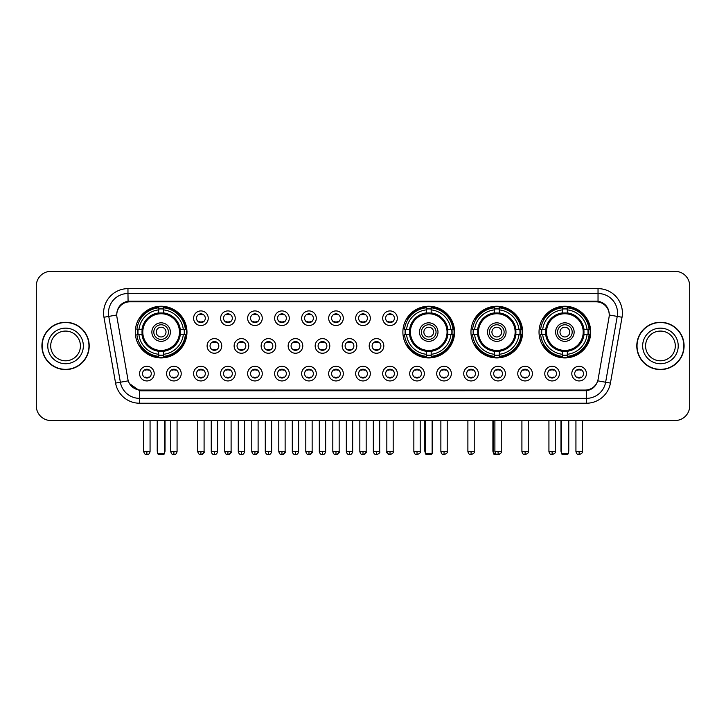 <?xml version="1.0" encoding="UTF-8"?>
<svg xmlns="http://www.w3.org/2000/svg" width="726" height="726" viewBox="0 0 726 726"><rect width="100%" height="100%" fill="white"/><g stroke="black" fill="none" stroke-linecap="round" stroke-linejoin="round"><path stroke-width="1.09" d="M402.885 332.081A25.846 25.846 0 0 0 428.73 357.927A25.846 25.846 0 0 0 454.576 332.081A25.846 25.846 0 0 0 428.73 306.245A25.846 25.846 0 0 0 402.885 332.081M470.956 332.081A25.846 25.846 0 0 0 496.802 357.927A25.846 25.846 0 0 0 522.647 332.081A25.846 25.846 0 0 0 496.802 306.245A25.846 25.846 0 0 0 470.956 332.081M539.028 332.081A25.846 25.846 0 0 0 564.873 357.927A25.846 25.846 0 0 0 590.719 332.081A25.846 25.846 0 0 0 564.873 306.245A25.846 25.846 0 0 0 539.028 332.081M135.281 332.081A25.846 25.846 0 0 0 161.127 357.927A25.846 25.846 0 0 0 186.972 332.081A25.846 25.846 0 0 0 161.127 306.245A25.846 25.846 0 0 0 135.281 332.081M181.219 373.627A7.314 7.314 0 0 1 173.904 380.941A7.314 7.314 0 0 1 166.59 373.627A7.314 7.314 0 0 1 173.904 366.312A7.314 7.314 0 0 1 181.219 373.627M169.512 373.627A4.392 4.392 0 0 0 173.904 378.019A4.392 4.392 0 0 0 178.297 373.627A4.392 4.392 0 0 0 173.904 369.244A4.392 4.392 0 0 0 169.512 373.627M208.235 373.627A7.314 7.314 0 0 1 200.921 380.941A7.314 7.314 0 0 1 193.606 373.627A7.314 7.314 0 0 1 200.921 366.312A7.314 7.314 0 0 1 208.235 373.627M196.528 373.627A4.392 4.392 0 0 0 200.921 378.019A4.392 4.392 0 0 0 205.304 373.627A4.392 4.392 0 0 0 200.921 369.244A4.392 4.392 0 0 0 196.528 373.627M235.242 373.627A7.314 7.314 0 0 1 227.928 380.941A7.314 7.314 0 0 1 220.613 373.627A7.314 7.314 0 0 1 227.928 366.312A7.314 7.314 0 0 1 235.242 373.627M223.544 373.627A4.392 4.392 0 0 0 227.928 378.019A4.392 4.392 0 0 0 232.32 373.627A4.392 4.392 0 0 0 227.928 369.244A4.392 4.392 0 0 0 223.544 373.627M262.258 373.627A7.314 7.314 0 0 1 254.944 380.941A7.314 7.314 0 0 1 247.63 373.627A7.314 7.314 0 0 1 254.944 366.312A7.314 7.314 0 0 1 262.258 373.627M250.561 373.627A4.392 4.392 0 0 0 254.944 378.019A4.392 4.392 0 0 0 259.336 373.627A4.392 4.392 0 0 0 254.944 369.244A4.392 4.392 0 0 0 250.561 373.627M289.275 373.627A7.314 7.314 0 0 1 281.96 380.941A7.314 7.314 0 0 1 274.646 373.627A7.314 7.314 0 0 1 281.96 366.312A7.314 7.314 0 0 1 289.275 373.627M277.568 373.627A4.392 4.392 0 0 0 281.96 378.019A4.392 4.392 0 0 0 286.343 373.627A4.392 4.392 0 0 0 281.96 369.244A4.392 4.392 0 0 0 277.568 373.627M316.291 373.627A7.314 7.314 0 0 1 308.977 380.941A7.314 7.314 0 0 1 301.662 373.627A7.314 7.314 0 0 1 308.977 366.312A7.314 7.314 0 0 1 316.291 373.627M304.584 373.627A4.392 4.392 0 0 0 308.977 378.019A4.392 4.392 0 0 0 313.36 373.627A4.392 4.392 0 0 0 308.977 369.244A4.392 4.392 0 0 0 304.584 373.627M343.298 373.627A7.314 7.314 0 0 1 335.984 380.941A7.314 7.314 0 0 1 328.669 373.627A7.314 7.314 0 0 1 335.984 366.312A7.314 7.314 0 0 1 343.298 373.627M331.6 373.627A4.392 4.392 0 0 0 335.984 378.019A4.392 4.392 0 0 0 340.376 373.627A4.392 4.392 0 0 0 335.984 369.244A4.392 4.392 0 0 0 331.6 373.627M370.314 373.627A7.314 7.314 0 0 1 363 380.941A7.314 7.314 0 0 1 355.686 373.627A7.314 7.314 0 0 1 363 366.312A7.314 7.314 0 0 1 370.314 373.627M358.608 373.627A4.392 4.392 0 0 0 363 378.019A4.392 4.392 0 0 0 367.392 373.627A4.392 4.392 0 0 0 363 369.244A4.392 4.392 0 0 0 358.608 373.627M397.331 373.627A7.314 7.314 0 0 1 390.016 380.941A7.314 7.314 0 0 1 382.702 373.627A7.314 7.314 0 0 1 390.016 366.312A7.314 7.314 0 0 1 397.331 373.627M385.624 373.627A4.392 4.392 0 0 0 390.016 378.019A4.392 4.392 0 0 0 394.399 373.627A4.392 4.392 0 0 0 390.016 369.244A4.392 4.392 0 0 0 385.624 373.627M424.338 373.627A7.314 7.314 0 0 1 417.023 380.941A7.314 7.314 0 0 1 409.709 373.627A7.314 7.314 0 0 1 417.023 366.312A7.314 7.314 0 0 1 424.338 373.627M412.64 373.627A4.392 4.392 0 0 0 417.023 378.019A4.392 4.392 0 0 0 421.416 373.627A4.392 4.392 0 0 0 417.023 369.244A4.392 4.392 0 0 0 412.64 373.627M451.354 373.627A7.314 7.314 0 0 1 444.04 380.941A7.314 7.314 0 0 1 436.725 373.627A7.314 7.314 0 0 1 444.04 366.312A7.314 7.314 0 0 1 451.354 373.627M439.657 373.627A4.392 4.392 0 0 0 444.04 378.019A4.392 4.392 0 0 0 448.432 373.627A4.392 4.392 0 0 0 444.04 369.244A4.392 4.392 0 0 0 439.657 373.627M478.37 373.627A7.314 7.314 0 0 1 471.056 380.941A7.314 7.314 0 0 1 463.742 373.627A7.314 7.314 0 0 1 471.056 366.312A7.314 7.314 0 0 1 478.37 373.627M466.664 373.627A4.392 4.392 0 0 0 471.056 378.019A4.392 4.392 0 0 0 475.439 373.627A4.392 4.392 0 0 0 471.056 369.244A4.392 4.392 0 0 0 466.664 373.627M505.387 373.627A7.314 7.314 0 0 1 498.072 380.941A7.314 7.314 0 0 1 490.758 373.627A7.314 7.314 0 0 1 498.072 366.312A7.314 7.314 0 0 1 505.387 373.627M493.68 373.627A4.392 4.392 0 0 0 498.072 378.019A4.392 4.392 0 0 0 502.456 373.627A4.392 4.392 0 0 0 498.072 369.244A4.392 4.392 0 0 0 493.68 373.627M532.394 373.627A7.314 7.314 0 0 1 525.08 380.941A7.314 7.314 0 0 1 517.765 373.627A7.314 7.314 0 0 1 525.08 366.312A7.314 7.314 0 0 1 532.394 373.627M520.696 373.627A4.392 4.392 0 0 0 525.08 378.019A4.392 4.392 0 0 0 529.472 373.627A4.392 4.392 0 0 0 525.08 369.244A4.392 4.392 0 0 0 520.696 373.627M559.41 373.627A7.314 7.314 0 0 1 552.096 380.941A7.314 7.314 0 0 1 544.781 373.627A7.314 7.314 0 0 1 552.096 366.312A7.314 7.314 0 0 1 559.41 373.627M547.703 373.627A4.392 4.392 0 0 0 552.096 378.019A4.392 4.392 0 0 0 556.488 373.627A4.392 4.392 0 0 0 552.096 369.244A4.392 4.392 0 0 0 547.703 373.627M586.427 373.627A7.314 7.314 0 0 1 579.112 380.941A7.314 7.314 0 0 1 571.798 373.627A7.314 7.314 0 0 1 579.112 366.312A7.314 7.314 0 0 1 586.427 373.627M574.72 373.627A4.392 4.392 0 0 0 579.112 378.019A4.392 4.392 0 0 0 583.495 373.627A4.392 4.392 0 0 0 579.112 369.244A4.392 4.392 0 0 0 574.72 373.627M154.202 373.627A7.314 7.314 0 0 1 146.888 380.941A7.314 7.314 0 0 1 139.573 373.627A7.314 7.314 0 0 1 146.888 366.312A7.314 7.314 0 0 1 154.202 373.627M142.505 373.627A4.392 4.392 0 0 0 146.888 378.019A4.392 4.392 0 0 0 151.28 373.627A4.392 4.392 0 0 0 146.888 369.244A4.392 4.392 0 0 0 142.505 373.627M221.739 345.93A7.314 7.314 0 0 1 214.424 353.244A7.314 7.314 0 0 1 207.11 345.93A7.314 7.314 0 0 1 214.424 338.615A7.314 7.314 0 0 1 221.739 345.93M210.032 345.93A4.392 4.392 0 0 0 214.424 350.322A4.392 4.392 0 0 0 218.816 345.93A4.392 4.392 0 0 0 214.424 341.547A4.392 4.392 0 0 0 210.032 345.93M248.755 345.93A7.314 7.314 0 0 1 241.44 353.244A7.314 7.314 0 0 1 234.126 345.93A7.314 7.314 0 0 1 241.44 338.615A7.314 7.314 0 0 1 248.755 345.93M237.048 345.93A4.392 4.392 0 0 0 241.44 350.322A4.392 4.392 0 0 0 245.824 345.93A4.392 4.392 0 0 0 241.44 341.547A4.392 4.392 0 0 0 237.048 345.93M275.762 345.93A7.314 7.314 0 0 1 268.448 353.244A7.314 7.314 0 0 1 261.142 345.93A7.314 7.314 0 0 1 268.448 338.615A7.314 7.314 0 0 1 275.762 345.93M264.064 345.93A4.392 4.392 0 0 0 268.448 350.322A4.392 4.392 0 0 0 272.84 345.93A4.392 4.392 0 0 0 268.448 341.547A4.392 4.392 0 0 0 264.064 345.93M302.778 345.93A7.314 7.314 0 0 1 295.464 353.244A7.314 7.314 0 0 1 288.149 345.93A7.314 7.314 0 0 1 295.464 338.615A7.314 7.314 0 0 1 302.778 345.93M291.081 345.93A4.392 4.392 0 0 0 295.464 350.322A4.392 4.392 0 0 0 299.856 345.93A4.392 4.392 0 0 0 295.464 341.547A4.392 4.392 0 0 0 291.081 345.93M329.795 345.93A7.314 7.314 0 0 1 322.48 353.244A7.314 7.314 0 0 1 315.166 345.93A7.314 7.314 0 0 1 322.48 338.615A7.314 7.314 0 0 1 329.795 345.93M318.088 345.93A4.392 4.392 0 0 0 322.48 350.322A4.392 4.392 0 0 0 326.872 345.93A4.392 4.392 0 0 0 322.48 341.547A4.392 4.392 0 0 0 318.088 345.93M356.811 345.93A7.314 7.314 0 0 1 349.496 353.244A7.314 7.314 0 0 1 342.182 345.93A7.314 7.314 0 0 1 349.496 338.615A7.314 7.314 0 0 1 356.811 345.93M345.104 345.93A4.392 4.392 0 0 0 349.496 350.322A4.392 4.392 0 0 0 353.88 345.93A4.392 4.392 0 0 0 349.496 341.547A4.392 4.392 0 0 0 345.104 345.93M383.818 345.93A7.314 7.314 0 0 1 376.504 353.244A7.314 7.314 0 0 1 369.189 345.93A7.314 7.314 0 0 1 376.504 338.615A7.314 7.314 0 0 1 383.818 345.93M372.12 345.93A4.392 4.392 0 0 0 376.504 350.322A4.392 4.392 0 0 0 380.896 345.93A4.392 4.392 0 0 0 376.504 341.547A4.392 4.392 0 0 0 372.12 345.93M208.235 318.233A7.314 7.314 0 0 1 200.921 325.547A7.314 7.314 0 0 1 193.606 318.233A7.314 7.314 0 0 1 200.921 310.919A7.314 7.314 0 0 1 208.235 318.233M196.528 318.233A4.392 4.392 0 0 0 200.921 322.625A4.392 4.392 0 0 0 205.304 318.233A4.392 4.392 0 0 0 200.921 313.85A4.392 4.392 0 0 0 196.528 318.233M235.242 318.233A7.314 7.314 0 0 1 227.928 325.547A7.314 7.314 0 0 1 220.613 318.233A7.314 7.314 0 0 1 227.928 310.919A7.314 7.314 0 0 1 235.242 318.233M223.544 318.233A4.392 4.392 0 0 0 227.928 322.625A4.392 4.392 0 0 0 232.32 318.233A4.392 4.392 0 0 0 227.928 313.85A4.392 4.392 0 0 0 223.544 318.233M262.258 318.233A7.314 7.314 0 0 1 254.944 325.547A7.314 7.314 0 0 1 247.63 318.233A7.314 7.314 0 0 1 254.944 310.919A7.314 7.314 0 0 1 262.258 318.233M250.561 318.233A4.392 4.392 0 0 0 254.944 322.625A4.392 4.392 0 0 0 259.336 318.233A4.392 4.392 0 0 0 254.944 313.85A4.392 4.392 0 0 0 250.561 318.233M289.275 318.233A7.314 7.314 0 0 1 281.96 325.547A7.314 7.314 0 0 1 274.646 318.233A7.314 7.314 0 0 1 281.96 310.919A7.314 7.314 0 0 1 289.275 318.233M277.568 318.233A4.392 4.392 0 0 0 281.96 322.625A4.392 4.392 0 0 0 286.343 318.233A4.392 4.392 0 0 0 281.96 313.85A4.392 4.392 0 0 0 277.568 318.233M316.291 318.233A7.314 7.314 0 0 1 308.977 325.547A7.314 7.314 0 0 1 301.662 318.233A7.314 7.314 0 0 1 308.977 310.919A7.314 7.314 0 0 1 316.291 318.233M304.584 318.233A4.392 4.392 0 0 0 308.977 322.625A4.392 4.392 0 0 0 313.36 318.233A4.392 4.392 0 0 0 308.977 313.85A4.392 4.392 0 0 0 304.584 318.233M343.298 318.233A7.314 7.314 0 0 1 335.984 325.547A7.314 7.314 0 0 1 328.669 318.233A7.314 7.314 0 0 1 335.984 310.919A7.314 7.314 0 0 1 343.298 318.233M331.6 318.233A4.392 4.392 0 0 0 335.984 322.625A4.392 4.392 0 0 0 340.376 318.233A4.392 4.392 0 0 0 335.984 313.85A4.392 4.392 0 0 0 331.6 318.233M370.314 318.233A7.314 7.314 0 0 1 363 325.547A7.314 7.314 0 0 1 355.686 318.233A7.314 7.314 0 0 1 363 310.919A7.314 7.314 0 0 1 370.314 318.233M358.608 318.233A4.392 4.392 0 0 0 363 322.625A4.392 4.392 0 0 0 367.392 318.233A4.392 4.392 0 0 0 363 313.85A4.392 4.392 0 0 0 358.608 318.233M397.331 318.233A7.314 7.314 0 0 1 390.016 325.547A7.314 7.314 0 0 1 382.702 318.233A7.314 7.314 0 0 1 390.016 310.919A7.314 7.314 0 0 1 397.331 318.233M385.624 318.233A4.392 4.392 0 0 0 390.016 322.625A4.392 4.392 0 0 0 394.399 318.233A4.392 4.392 0 0 0 390.016 313.85A4.392 4.392 0 0 0 385.624 318.233M116.959 317.253A13.168 13.168 0 0 1 129.918 301.807L596.082 301.807A13.168 13.168 0 0 1 609.041 317.253L598.124 379.181A13.168 13.168 0 0 1 585.156 390.062L140.844 390.062A13.168 13.168 0 0 1 127.876 379.181L116.959 317.253M137.604 334.523A23.649 23.649 0 0 1 137.604 329.649M541.351 334.523A23.649 23.649 0 0 1 541.351 329.649M473.279 334.523A23.649 23.649 0 0 1 473.279 329.649M405.208 334.523A23.649 23.649 0 0 1 405.208 329.649M41.908 345.93A23.649 23.649 0 0 0 65.558 369.579A23.649 23.649 0 0 0 89.207 345.93A23.649 23.649 0 0 0 65.558 322.28A23.649 23.649 0 0 0 41.908 345.93M636.793 345.93A23.649 23.649 0 0 0 660.442 369.579A23.649 23.649 0 0 0 684.092 345.93A23.649 23.649 0 0 0 660.442 322.28A23.649 23.649 0 0 0 636.793 345.93M116.813 313.024L116.777 314.993L116.813 313.024C117.83 306.535 121.551 302.606 127.967 301.217L598.033 301.217C604.44 302.597 608.161 306.526 609.187 313.024L609.223 314.993M127.967 288.639L598.033 288.639A24.385 24.385 0 0 1 622.037 317.253L610.43 383.083A24.385 24.385 0 0 1 586.417 403.229L139.583 403.229A24.385 24.385 0 0 1 115.57 383.083L103.963 317.253A24.385 24.385 0 0 1 127.967 288.639L127.967 293.513L598.033 293.513A19.502 19.502 0 0 1 617.236 316.409L605.629 382.23A19.502 19.502 0 0 1 586.417 398.356L139.583 398.356A19.502 19.502 0 0 1 120.371 382.23L108.764 316.409A19.502 19.502 0 0 1 127.967 293.513L128.075 301.199M120.325 305.219L123.828 302.57M123.946 302.506L127.349 301.326M586.417 403.229L586.417 390.706C592.216 389.744 595.964 386.45 597.67 380.832C595.973 386.45 592.225 389.735 586.417 390.706L141.098 390.797L139.583 390.706L129.31 383.482M607.925 308.505L609.187 313.024M689.7 285.953A14.629 14.629 0 0 0 675.071 271.333L50.929 271.333A14.629 14.629 0 0 0 36.3 285.953L36.3 405.907A14.629 14.629 0 0 0 50.929 420.535L675.071 420.535A14.629 14.629 0 0 0 689.7 405.907L689.7 285.953L689.7 405.907M597.725 380.841L605.629 382.23L617.236 316.409L622.037 317.253M36.3 285.953L36.3 405.907M675.071 271.333L50.929 271.333M50.929 420.535L675.071 420.535M80.423 345.93A14.865 14.865 0 0 0 65.558 331.074A14.865 14.865 0 0 0 50.693 345.93A14.865 14.865 0 0 0 65.558 360.795A14.865 14.865 0 0 0 80.423 345.93A14.865 14.865 0 0 1 65.558 360.795A14.865 14.865 0 0 1 50.693 345.93M88.962 345.93A23.404 23.404 0 0 0 65.558 322.525A23.404 23.404 0 0 0 42.153 345.93A23.404 23.404 0 0 0 65.558 369.343A23.404 23.404 0 0 0 88.962 345.93M675.307 345.93A14.865 14.865 0 0 0 660.442 331.074A14.865 14.865 0 0 0 645.577 345.93A14.865 14.865 0 0 0 660.442 360.795A14.865 14.865 0 0 0 675.307 345.93A14.865 14.865 0 0 1 660.442 360.795A14.865 14.865 0 0 1 645.577 345.93M683.847 345.93A23.404 23.404 0 0 0 660.442 322.525A23.404 23.404 0 0 0 637.038 345.93A23.404 23.404 0 0 0 660.442 369.343A23.404 23.404 0 0 0 683.847 345.93M180.084 334.523A19.112 19.112 0 0 0 163.568 313.124L163.568 313.124A19.112 19.112 0 0 0 142.169 334.523A19.112 19.112 0 0 0 180.084 334.523L180.084 334.523A19.112 19.112 0 0 1 163.568 351.039L163.568 354.288A22.334 22.334 0 0 0 183.324 334.523L185.384 334.523A24.385 24.385 0 0 1 163.568 356.348L163.568 354.288M138.094 334.523A23.159 23.159 0 0 1 138.094 329.649M163.568 309.049A23.159 23.159 0 0 0 158.695 309.049M184.159 329.649A23.159 23.159 0 0 1 184.159 334.523M183.324 329.649L185.384 329.649A24.385 24.385 0 0 0 163.568 307.824L163.568 312.897A19.339 19.339 0 0 1 180.32 329.649L183.324 329.649A22.334 22.334 0 0 0 163.568 309.884M138.929 334.523L136.869 334.523A24.385 24.385 0 0 0 158.695 356.348L158.695 351.275A19.339 19.339 0 0 1 141.942 334.523L138.929 334.523A22.334 22.334 0 0 0 158.695 354.288M183.324 334.523L180.32 334.523A19.339 19.339 0 0 1 163.568 351.275L163.568 351.039M142.169 334.523L142.169 334.523A19.112 19.112 0 0 0 158.695 351.039M163.568 355.114A23.159 23.159 0 0 1 158.695 355.114M158.695 309.884L158.695 307.824A24.385 24.385 0 0 0 136.869 329.649L141.942 329.649A19.339 19.339 0 0 1 158.695 312.897L158.695 309.884A22.334 22.334 0 0 0 138.929 329.649M179.467 332.081A18.331 18.331 0 0 1 161.127 350.422A18.331 18.331 0 0 1 142.795 332.081A18.331 18.331 0 0 1 161.127 313.75A18.331 18.331 0 0 1 179.467 332.081M170.392 332.081A9.266 9.266 0 0 0 161.127 322.825A9.266 9.266 0 0 0 151.861 332.081A9.266 9.266 0 0 0 161.127 341.347A9.266 9.266 0 0 0 170.392 332.081M168.441 332.081A7.314 7.314 0 0 0 161.127 324.767A7.314 7.314 0 0 0 153.812 332.081A7.314 7.314 0 0 0 161.127 339.396A7.314 7.314 0 0 0 168.441 332.081M166.009 332.081A4.873 4.873 0 0 1 161.127 336.964A4.873 4.873 0 0 1 156.253 332.081A4.873 4.873 0 0 1 161.127 327.208A4.873 4.873 0 0 1 166.009 332.081M140.608 318.923L139.456 318.923A25.356 25.356 0 0 1 186.482 332.081A25.356 25.356 0 0 1 139.456 345.249L140.608 345.249M157.714 420.535L157.714 453.696L164.539 453.696L164.539 420.535M157.714 453.696L158.695 454.667L163.568 454.667L164.539 453.696M447.688 334.523A19.112 19.112 0 0 0 431.171 313.124L431.171 313.124A19.112 19.112 0 0 0 409.773 334.523A19.112 19.112 0 0 0 447.688 334.523L447.688 334.523A19.112 19.112 0 0 1 431.171 351.039L431.171 354.288A22.334 22.334 0 0 0 450.928 334.523L452.988 334.523A24.385 24.385 0 0 1 431.171 356.348L431.171 354.288M405.698 334.523A23.159 23.159 0 0 1 405.698 329.649M431.171 309.049A23.159 23.159 0 0 0 426.289 309.049M451.763 329.649A23.159 23.159 0 0 1 451.763 334.523M450.928 329.649L452.988 329.649A24.385 24.385 0 0 0 431.171 307.824L431.171 312.897A19.339 19.339 0 0 1 447.915 329.649L450.928 329.649A22.334 22.334 0 0 0 431.171 309.884M406.533 334.523L404.473 334.523A24.385 24.385 0 0 0 426.289 356.348L426.289 351.275A19.339 19.339 0 0 1 409.546 334.523L406.533 334.523A22.334 22.334 0 0 0 426.289 354.288M450.928 334.523L447.915 334.523A19.339 19.339 0 0 1 431.171 351.275L431.171 351.039M409.773 334.523L409.773 334.523A19.112 19.112 0 0 0 426.289 351.039M431.171 355.114A23.159 23.159 0 0 1 426.289 355.114M426.289 309.884L426.289 307.824A24.385 24.385 0 0 0 404.473 329.649L409.546 329.649A19.339 19.339 0 0 1 426.289 312.897L426.289 309.884A22.334 22.334 0 0 0 406.533 329.649M447.062 332.081A18.331 18.331 0 0 1 428.73 350.422A18.331 18.331 0 0 1 410.399 332.081A18.331 18.331 0 0 1 428.73 313.75A18.331 18.331 0 0 1 447.062 332.081M437.996 332.081A9.266 9.266 0 0 0 428.73 322.825A9.266 9.266 0 0 0 419.465 332.081A9.266 9.266 0 0 0 428.73 341.347A9.266 9.266 0 0 0 437.996 332.081M436.045 332.081A7.314 7.314 0 0 0 428.73 324.767A7.314 7.314 0 0 0 421.416 332.081A7.314 7.314 0 0 0 428.73 339.396A7.314 7.314 0 0 0 436.045 332.081M433.603 332.081A4.873 4.873 0 0 1 428.73 336.964A4.873 4.873 0 0 1 423.857 332.081A4.873 4.873 0 0 1 428.73 327.208A4.873 4.873 0 0 1 433.603 332.081M408.212 318.923L407.059 318.923A25.356 25.356 0 0 1 454.086 332.081A25.356 25.356 0 0 1 407.059 345.249L408.212 345.249M425.318 420.535L425.318 453.696L432.142 453.696L432.142 420.535M425.318 453.696L426.289 454.667L431.171 454.667L432.142 453.696M515.759 334.523A19.112 19.112 0 0 0 499.243 313.124L499.243 313.124A19.112 19.112 0 0 0 477.844 334.523A19.112 19.112 0 0 0 515.759 334.523L515.759 334.523A19.112 19.112 0 0 1 499.243 351.039L499.243 354.288A22.334 22.334 0 0 0 518.999 334.523L521.059 334.523A24.385 24.385 0 0 1 499.243 356.348L499.243 354.288M473.769 334.523A23.159 23.159 0 0 1 473.769 329.649M499.243 309.049A23.159 23.159 0 0 0 494.361 309.049M519.834 329.649A23.159 23.159 0 0 1 519.834 334.523M518.999 329.649L521.059 329.649A24.385 24.385 0 0 0 499.243 307.824L499.243 312.897A19.339 19.339 0 0 1 515.986 329.649L518.999 329.649A22.334 22.334 0 0 0 499.243 309.884M474.604 334.523L472.544 334.523A24.385 24.385 0 0 0 494.361 356.348L494.361 351.275A19.339 19.339 0 0 1 477.608 334.523L474.604 334.523A22.334 22.334 0 0 0 494.361 354.288M518.999 334.523L515.986 334.523A19.339 19.339 0 0 1 499.243 351.275L499.243 351.039M477.844 334.523L477.844 334.523A19.112 19.112 0 0 0 494.361 351.039M499.243 355.114A23.159 23.159 0 0 1 494.361 355.114M494.361 309.884L494.361 307.824A24.385 24.385 0 0 0 472.544 329.649L477.608 329.649A19.339 19.339 0 0 1 494.361 312.897L494.361 309.884A22.334 22.334 0 0 0 474.604 329.649M515.133 332.081A18.331 18.331 0 0 1 496.802 350.422A18.331 18.331 0 0 1 478.47 332.081A18.331 18.331 0 0 1 496.802 313.75A18.331 18.331 0 0 1 515.133 332.081M506.067 332.081A9.266 9.266 0 0 0 496.802 322.825A9.266 9.266 0 0 0 487.536 332.081A9.266 9.266 0 0 0 496.802 341.347A9.266 9.266 0 0 0 506.067 332.081M504.116 332.081A7.314 7.314 0 0 0 496.802 324.767A7.314 7.314 0 0 0 489.487 332.081A7.314 7.314 0 0 0 496.802 339.396A7.314 7.314 0 0 0 504.116 332.081M501.675 332.081A4.873 4.873 0 0 1 496.802 336.964A4.873 4.873 0 0 1 491.929 332.081A4.873 4.873 0 0 1 496.802 327.208A4.873 4.873 0 0 1 501.675 332.081M476.283 318.923L475.131 318.923A25.356 25.356 0 0 1 522.157 332.081A25.356 25.356 0 0 1 475.131 345.249L476.283 345.249M493.39 420.535L493.39 453.696L495.785 453.696M493.39 453.696L494.361 454.667L499.679 454.231M583.831 334.523A19.112 19.112 0 0 0 567.305 313.124L567.305 313.124A19.112 19.112 0 0 0 545.916 334.523A19.112 19.112 0 0 0 583.831 334.523L583.831 334.523A19.112 19.112 0 0 1 567.305 351.039L567.305 354.288A22.334 22.334 0 0 0 587.071 334.523L589.131 334.523A24.385 24.385 0 0 1 567.305 356.348L567.305 354.288M541.841 334.523A23.159 23.159 0 0 1 541.841 329.649M567.305 309.049A23.159 23.159 0 0 0 562.432 309.049M587.906 329.649A23.159 23.159 0 0 1 587.906 334.523M587.071 329.649L589.131 329.649A24.385 24.385 0 0 0 567.305 307.824L567.305 312.897A19.339 19.339 0 0 1 584.058 329.649L587.071 329.649A22.334 22.334 0 0 0 567.305 309.884M542.676 334.523L540.616 334.523A24.385 24.385 0 0 0 562.432 356.348L562.432 351.275A19.339 19.339 0 0 1 545.68 334.523L542.676 334.523A22.334 22.334 0 0 0 562.432 354.288M587.071 334.523L584.058 334.523A19.339 19.339 0 0 1 567.305 351.275L567.305 351.039M545.916 334.523L545.916 334.523A19.112 19.112 0 0 0 562.432 351.039M567.305 355.114A23.159 23.159 0 0 1 562.432 355.114M562.432 309.884L562.432 307.824A24.385 24.385 0 0 0 540.616 329.649L545.68 329.649A19.339 19.339 0 0 1 562.432 312.897L562.432 309.884A22.334 22.334 0 0 0 542.676 329.649M583.205 332.081A18.331 18.331 0 0 1 564.873 350.422A18.331 18.331 0 0 1 546.533 332.081A18.331 18.331 0 0 1 564.873 313.75A18.331 18.331 0 0 1 583.205 332.081M574.139 332.081A9.266 9.266 0 0 0 564.873 322.825A9.266 9.266 0 0 0 555.608 332.081A9.266 9.266 0 0 0 564.873 341.347A9.266 9.266 0 0 0 574.139 332.081M572.188 332.081A7.314 7.314 0 0 0 564.873 324.767A7.314 7.314 0 0 0 557.559 332.081A7.314 7.314 0 0 0 564.873 339.396A7.314 7.314 0 0 0 572.188 332.081M569.747 332.081A4.873 4.873 0 0 1 564.873 336.964A4.873 4.873 0 0 1 559.991 332.081A4.873 4.873 0 0 1 564.873 327.208A4.873 4.873 0 0 1 569.747 332.081A4.873 4.873 0 0 0 564.873 327.208A4.873 4.873 0 0 0 559.991 332.081A4.873 4.873 0 0 1 564.873 327.208M544.355 318.923L543.202 318.923A25.356 25.356 0 0 1 590.229 332.081A25.356 25.356 0 0 1 543.202 345.249L544.355 345.249M561.461 420.535L561.461 453.696L568.286 453.696L568.286 420.535M561.461 453.696L562.432 454.667L567.305 454.667L568.286 453.696M199.459 322.371L199.459 321.682A3.739 3.739 0 0 0 202.382 321.682L202.382 322.371M202.382 314.104L202.382 314.794A3.739 3.739 0 0 0 199.459 314.794L199.459 314.104M226.467 322.371L226.467 321.682A3.739 3.739 0 0 0 229.398 321.682L229.398 322.371M229.398 314.104L229.398 314.794A3.739 3.739 0 0 0 226.467 314.794L226.467 314.104M253.483 322.371L253.483 321.682A3.739 3.739 0 0 0 256.405 321.682L256.405 322.371M256.405 314.104L256.405 314.794A3.739 3.739 0 0 0 253.483 314.794L253.483 314.104M280.499 322.371L280.499 321.682A3.739 3.739 0 0 0 283.421 321.682L283.421 322.371M283.421 314.104L283.421 314.794A3.739 3.739 0 0 0 280.499 314.794L280.499 314.104M307.506 322.371L307.506 321.682A3.739 3.739 0 0 0 310.438 321.682L310.438 322.371M310.438 314.104L310.438 314.794A3.739 3.739 0 0 0 307.506 314.794L307.506 314.104M334.523 322.371L334.523 321.682A3.739 3.739 0 0 0 337.445 321.682L337.445 322.371M337.445 314.104L337.445 314.794A3.739 3.739 0 0 0 334.523 314.794L334.523 314.104M361.539 322.371L361.539 321.682A3.739 3.739 0 0 0 364.461 321.682L364.461 322.371M364.461 314.104L364.461 314.794A3.739 3.739 0 0 0 361.539 314.794L361.539 314.104M388.555 322.371L388.555 321.682A3.739 3.739 0 0 0 391.477 321.682L391.477 322.371M391.477 314.104L391.477 314.794A3.739 3.739 0 0 0 388.555 314.794L388.555 314.104M212.963 350.068L212.963 349.378A3.739 3.739 0 0 0 215.885 349.378L215.885 350.068M215.885 341.792L215.885 342.49A3.739 3.739 0 0 0 212.963 342.49L212.963 341.792M239.979 350.068L239.979 349.378A3.739 3.739 0 0 0 242.901 349.378L242.901 350.068M242.901 341.792L242.901 342.49A3.739 3.739 0 0 0 239.979 342.49L239.979 341.792M266.986 350.068L266.986 349.378A3.739 3.739 0 0 0 269.918 349.378L269.918 350.068M269.918 341.792L269.918 342.49A3.739 3.739 0 0 0 266.986 342.49L266.986 341.792M294.003 350.068L294.003 349.378A3.739 3.739 0 0 0 296.925 349.378L296.925 350.068M296.925 341.792L296.925 342.49A3.739 3.739 0 0 0 294.003 342.49L294.003 341.792M321.019 350.068L321.019 349.378A3.739 3.739 0 0 0 323.941 349.378L323.941 350.068M323.941 341.792L323.941 342.49A3.739 3.739 0 0 0 321.019 342.49L321.019 341.792M348.026 350.068L348.026 349.378A3.739 3.739 0 0 0 350.957 349.378L350.957 350.068M350.957 341.792L350.957 342.49A3.739 3.739 0 0 0 348.026 342.49L348.026 341.792M375.043 350.068L375.043 349.378A3.739 3.739 0 0 0 377.974 349.378L377.974 350.068M377.974 341.792L377.974 342.49A3.739 3.739 0 0 0 375.043 342.49L375.043 341.792M145.427 377.765L145.427 377.075A3.739 3.739 0 0 0 148.349 377.075L148.349 377.765M148.349 369.489L148.349 370.187A3.739 3.739 0 0 0 145.427 370.187L145.427 369.489M172.443 377.765L172.443 377.075A3.739 3.739 0 0 0 175.365 377.075L175.365 377.765M175.365 369.489L175.365 370.187A3.739 3.739 0 0 0 172.443 370.187L172.443 369.489M199.459 377.765L199.459 377.075A3.739 3.739 0 0 0 202.382 377.075L202.382 377.765M202.382 369.489L202.382 370.187A3.739 3.739 0 0 0 199.459 370.187L199.459 369.489M226.467 377.765L226.467 377.075A3.739 3.739 0 0 0 229.398 377.075L229.398 377.765M229.398 369.489L229.398 370.187A3.739 3.739 0 0 0 226.467 370.187L226.467 369.489M253.483 377.765L253.483 377.075A3.739 3.739 0 0 0 256.405 377.075L256.405 377.765M256.405 369.489L256.405 370.187A3.739 3.739 0 0 0 253.483 370.187L253.483 369.489M280.499 377.765L280.499 377.075A3.739 3.739 0 0 0 283.421 377.075L283.421 377.765M283.421 369.489L283.421 370.187A3.739 3.739 0 0 0 280.499 370.187L280.499 369.489M307.506 377.765L307.506 377.075A3.739 3.739 0 0 0 310.438 377.075L310.438 377.765M310.438 369.489L310.438 370.187A3.739 3.739 0 0 0 307.506 370.187L307.506 369.489M334.523 377.765L334.523 377.075A3.739 3.739 0 0 0 337.445 377.075L337.445 377.765M337.445 369.489L337.445 370.187A3.739 3.739 0 0 0 334.523 370.187L334.523 369.489M361.539 377.765L361.539 377.075A3.739 3.739 0 0 0 364.461 377.075L364.461 377.765M364.461 369.489L364.461 370.187A3.739 3.739 0 0 0 361.539 370.187L361.539 369.489M388.555 377.765L388.555 377.075A3.739 3.739 0 0 0 391.477 377.075L391.477 377.765M391.477 369.489L391.477 370.187A3.739 3.739 0 0 0 388.555 370.187L388.555 369.489M415.562 377.765L415.562 377.075A3.739 3.739 0 0 0 418.494 377.075L418.494 377.765M418.494 369.489L418.494 370.187A3.739 3.739 0 0 0 415.562 370.187L415.562 369.489M442.579 377.765L442.579 377.075A3.739 3.739 0 0 0 445.501 377.075L445.501 377.765M445.501 369.489L445.501 370.187A3.739 3.739 0 0 0 442.579 370.187L442.579 369.489M469.595 377.765L469.595 377.075A3.739 3.739 0 0 0 472.517 377.075L472.517 377.765M472.517 369.489L472.517 370.187A3.739 3.739 0 0 0 469.595 370.187L469.595 369.489M496.602 377.765L496.602 377.075A3.739 3.739 0 0 0 499.533 377.075L499.533 377.765M499.533 369.489L499.533 370.187A3.739 3.739 0 0 0 496.602 370.187L496.602 369.489M523.618 377.765L523.618 377.075A3.739 3.739 0 0 0 526.541 377.075L526.541 377.765M526.541 369.489L526.541 370.187A3.739 3.739 0 0 0 523.618 370.187L523.618 369.489M550.635 377.765L550.635 377.075A3.739 3.739 0 0 0 553.557 377.075L553.557 377.765M553.557 369.489L553.557 370.187A3.739 3.739 0 0 0 550.635 370.187L550.635 369.489M577.651 377.765L577.651 377.075A3.739 3.739 0 0 0 580.573 377.075L580.573 377.765M580.573 369.489L580.573 370.187A3.739 3.739 0 0 0 577.651 370.187L577.651 369.489M598.033 288.639L598.033 301.217M103.963 317.253L108.764 316.409A19.502 19.502 0 0 1 108.464 313.024M108.764 316.409L116.759 314.993M139.583 403.229L139.583 390.706M115.57 383.083L128.275 380.841M609.241 314.993L617.236 316.409M605.629 382.23L610.43 383.083M83.345 345.93A17.787 17.787 0 0 0 65.558 328.143A17.787 17.787 0 0 0 47.771 345.93A17.787 17.787 0 0 0 65.558 363.726A17.787 17.787 0 0 0 83.345 345.93M678.229 345.93A17.787 17.787 0 0 0 660.442 328.143A17.787 17.787 0 0 0 642.655 345.93A17.787 17.787 0 0 0 660.442 363.726A17.787 17.787 0 0 0 678.229 345.93M157.224 420.535L157.224 450.773L157.714 450.773M161.127 336.964A4.873 4.873 0 0 1 156.253 332.081A4.873 4.873 0 0 1 161.127 327.208M164.539 450.773L165.029 450.773L165.029 420.535M158.695 355.341A23.377 23.377 0 0 0 163.568 355.341M184.377 334.523A23.377 23.377 0 0 0 184.377 329.649M163.568 308.831A23.377 23.377 0 0 0 158.695 308.831M424.828 420.535L424.828 450.773L425.318 450.773M428.73 336.964A4.873 4.873 0 0 1 423.857 332.081A4.873 4.873 0 0 1 428.73 327.208M432.142 450.773L432.632 450.773L432.632 420.535M426.289 355.341A23.377 23.377 0 0 0 431.171 355.341M451.98 334.523A23.377 23.377 0 0 0 451.98 329.649M431.171 308.831A23.377 23.377 0 0 0 426.289 308.831M492.9 420.535L492.9 450.773L493.39 450.773M496.802 336.964A4.873 4.873 0 0 1 491.929 332.081A4.873 4.873 0 0 1 496.802 327.208M494.361 355.341A23.377 23.377 0 0 0 499.243 355.341M520.052 334.523A23.377 23.377 0 0 0 520.052 329.649M499.243 308.831A23.377 23.377 0 0 0 494.361 308.831M560.971 420.535L560.971 450.773L561.461 450.773M564.873 336.964A4.873 4.873 0 0 1 559.991 332.081M568.286 450.773L568.776 450.773L568.776 420.535M562.432 355.341A23.377 23.377 0 0 0 567.305 355.341M588.124 334.523A23.377 23.377 0 0 0 588.124 329.649M567.305 308.831A23.377 23.377 0 0 0 562.432 308.831M214.424 451.499L211.257 451.499C211.81 453.759 212.863 454.821 214.424 454.667L214.424 451.499L217.591 451.499L217.591 420.535M241.44 451.499L238.273 451.499C238.818 453.759 239.879 454.821 241.44 454.667L241.44 451.499L244.608 451.499L244.608 420.535M268.448 451.499L265.28 451.499C265.834 453.759 266.896 454.821 268.448 454.667L268.448 451.499L271.624 451.499L271.624 420.535M295.464 451.499L292.297 451.499C292.85 453.759 293.903 454.821 295.464 454.667L295.464 451.499L298.631 451.499L298.631 420.535M322.48 451.499L319.313 451.499C319.867 453.759 320.919 454.821 322.48 454.667L322.48 451.499L325.647 451.499L325.647 420.535M349.496 451.499L346.32 451.499C346.874 453.759 347.935 454.821 349.496 454.667L349.496 451.499L352.664 451.499L352.664 420.535M376.504 451.499L373.336 451.499C373.89 453.759 374.943 454.821 376.504 454.667L376.504 451.499L379.68 451.499L379.68 420.535M146.888 451.499L143.721 451.499C144.274 453.759 145.327 454.821 146.888 454.667L146.888 451.499L150.064 451.499L150.064 420.535M173.904 451.499L170.737 451.499C171.291 453.759 172.343 454.821 173.904 454.667L173.904 451.499L177.071 451.499L177.071 420.535M200.921 451.499L197.744 451.499C198.298 453.759 199.36 454.821 200.921 454.667L200.921 451.499L204.088 451.499C204.732 452.516 203.67 453.568 200.921 454.667C202.481 454.821 203.534 453.759 204.088 451.499L204.088 420.535M227.928 451.499L224.761 451.499C225.314 453.759 226.376 454.821 227.928 454.667L227.928 451.499L231.104 451.499C231.748 452.516 230.686 453.568 227.928 454.667C229.489 454.821 230.55 453.759 231.104 451.499L231.104 420.535M254.944 451.499L251.777 451.499C252.33 453.759 253.383 454.821 254.944 454.667L254.944 451.499L258.111 451.499C258.755 452.516 257.703 453.568 254.944 454.667C256.505 454.821 257.558 453.759 258.111 451.499L258.111 420.535M281.96 451.499L278.793 451.499C279.347 453.759 280.399 454.821 281.96 454.667L281.96 451.499L285.127 451.499C285.772 452.516 284.719 453.568 281.96 454.667C283.521 454.821 284.574 453.759 285.127 451.499L285.127 420.535M308.977 451.499L305.8 451.499C306.354 453.759 307.416 454.821 308.977 454.667L308.977 451.499L312.144 451.499C312.788 452.516 311.726 453.568 308.977 454.667C310.528 454.821 311.59 453.759 312.144 451.499L312.144 420.535M335.984 451.499L332.817 451.499C333.37 453.759 334.423 454.821 335.984 454.667L335.984 451.499L339.16 451.499C339.795 452.516 338.743 453.568 335.984 454.667C337.545 454.821 338.606 453.759 339.16 451.499L339.16 420.535M363 451.499L359.833 451.499L359.833 420.535L359.833 451.499C360.386 453.759 361.439 454.821 363 454.667L363 451.499L366.167 451.499C366.811 452.516 365.759 453.568 363 454.667C364.561 454.821 365.614 453.759 366.167 451.499L366.167 420.535M390.016 451.499L386.84 451.499C386.205 452.516 387.257 453.568 390.016 454.667L390.016 451.499L393.183 451.499L393.183 420.535M417.023 451.499L413.856 451.499C414.41 453.759 415.472 454.821 417.023 454.667L417.023 451.499L420.2 451.499L420.2 420.535M444.04 451.499L440.873 451.499C441.426 453.759 442.479 454.821 444.04 454.667L444.04 451.499L447.207 451.499L447.207 420.535M471.056 451.499L467.889 451.499C468.442 453.759 469.495 454.821 471.056 454.667L471.056 451.499L474.223 451.499L474.223 420.535M498.072 451.499L494.896 451.499C495.45 453.759 496.511 454.821 498.072 454.667L498.072 451.499L501.239 451.499L501.239 420.535M525.08 451.499L521.912 451.499C522.466 453.759 523.519 454.821 525.08 454.667L525.08 451.499L528.256 451.499L528.256 420.535M552.096 451.499L548.929 451.499C549.482 453.759 550.535 454.821 552.096 454.667L552.096 451.499L555.263 451.499L555.263 420.535M579.112 451.499L575.936 451.499C576.489 453.759 577.551 454.821 579.112 454.667L579.112 451.499L582.279 451.499L582.279 420.535M157.224 450.773A3.902 3.902 0 0 0 157.714 452.661M164.539 452.661A3.902 3.902 0 0 0 165.029 450.773M424.828 450.773A3.902 3.902 0 0 0 425.318 452.661M432.142 452.661A3.902 3.902 0 0 0 432.632 450.773M492.9 450.773A3.902 3.902 0 0 0 493.39 452.661M560.971 450.773A3.902 3.902 0 0 0 561.461 452.661M568.286 452.661A3.902 3.902 0 0 0 568.776 450.773M386.84 451.499L386.84 420.535L386.84 451.499C387.394 453.759 388.455 454.821 390.016 454.667C392.766 453.568 393.828 452.516 393.183 451.499M211.257 451.499L211.257 420.535M217.591 451.499C217.038 453.759 215.985 454.821 214.424 454.667M238.273 451.499L238.273 420.535M244.608 451.499C244.054 453.759 243.001 454.821 241.44 454.667M265.28 451.499L265.28 420.535M271.624 451.499C271.07 453.759 270.008 454.821 268.448 454.667M292.297 451.499L292.297 420.535M298.631 451.499C298.087 453.759 297.025 454.821 295.464 454.667M319.313 451.499L319.313 420.535M325.647 451.499C325.094 453.759 324.041 454.821 322.48 454.667M346.32 451.499L346.32 420.535M352.664 451.499C352.11 453.759 351.057 454.821 349.496 454.667M373.336 451.499L373.336 420.535M379.68 451.499C380.315 452.516 379.262 453.568 376.504 454.667M143.721 451.499L143.721 420.535M150.064 451.499C149.511 453.759 148.449 454.821 146.888 454.667M170.737 451.499L170.737 420.535M177.071 451.499C176.518 453.759 175.465 454.821 173.904 454.667M197.744 451.499L197.744 420.535M224.761 451.499L224.761 420.535M251.777 451.499L251.777 420.535M278.793 451.499L278.793 420.535M305.8 451.499L305.8 420.535M332.817 451.499L332.817 420.535M413.856 451.499L413.856 420.535M420.2 451.499C420.844 452.516 419.782 453.568 417.023 454.667M440.873 451.499L440.873 420.535M447.207 451.499C447.851 452.516 446.799 453.568 444.04 454.667M467.889 451.499L467.889 420.535M474.223 451.499C474.868 452.516 473.815 453.568 471.056 454.667M494.896 451.499L494.896 420.535M501.239 451.499C501.884 452.516 500.822 453.568 498.072 454.667M521.912 451.499L521.912 420.535M528.256 451.499C528.891 452.516 527.838 453.568 525.08 454.667M548.929 451.499L548.929 420.535M555.263 451.499C555.907 452.516 554.855 453.568 552.096 454.667M575.936 451.499L575.936 420.535M582.279 451.499C582.924 452.516 581.862 453.568 579.112 454.667"/></g></svg>
